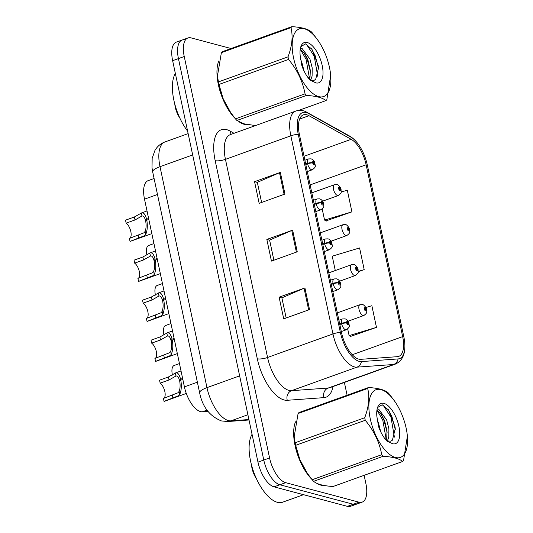 <?xml version="1.0" encoding="UTF-8"?>
<svg xmlns="http://www.w3.org/2000/svg" width="533" height="533" viewBox="0 0 533 533"><rect width="100%" height="100%" fill="white"/><g stroke="black" fill="none" stroke-linecap="round" stroke-linejoin="round"><path stroke-width="0.8" d="M208.003 411.369L202.4 411.776A22.952 10.207 -109.8 0 1 200.475 411.576A22.952 10.207 -109.8 0 1 184.411 386.865L144.51 199.162A22.952 10.207 -109.8 0 1 148.207 180.614L154.084 178.495M320.779 485.123A36.73 16.33 70.2 0 0 323.957 485.436A36.73 16.33 70.2 0 1 320.779 485.123A36.73 16.33 70.2 0 1 316.422 483.111A36.73 16.33 70.2 0 0 320.779 485.123M244.081 124.256A36.73 16.33 70.2 0 0 247.252 124.569A36.73 16.33 70.2 0 1 244.081 124.256A36.73 16.33 70.2 0 1 239.717 122.244A36.73 16.33 70.2 0 0 244.081 124.256M358.702 359.115A24.485 10.887 -109.8 0 1 341.56 332.759L299.446 134.636A24.485 10.887 -109.8 0 1 303.384 114.848A24.485 10.887 -109.8 0 1 308.96 115.694L351.194 139.32A24.485 10.887 -109.8 0 1 366.138 164.764L402.662 336.609A24.485 10.887 -109.8 0 1 398.724 356.397A24.485 10.887 -109.8 0 1 397.391 356.677L360.748 359.329A24.485 10.887 -109.8 0 1 358.702 359.115M359.175 361.354A26.857 11.946 70.2 0 0 361.421 361.587L398.071 358.936A26.857 11.946 70.2 0 0 404.814 343.818A26.857 11.946 70.2 0 0 403.847 336.923L367.324 165.077A26.857 11.946 70.2 0 0 358.323 144.283A26.857 11.946 70.2 0 0 350.927 137.168L308.7 113.542A26.857 11.946 70.2 0 0 298.26 134.316L340.374 332.445A26.857 11.946 70.2 0 0 359.175 361.354M231.082 48.523L191.107 37.896A22.952 10.207 70.2 0 0 187.942 37.956L182.133 40.048A22.952 10.207 70.2 0 0 178.442 58.597L263.775 460.046A22.952 10.207 70.2 0 0 279.845 484.75L353.212 504.265A22.952 10.207 70.2 0 0 356.384 504.198A22.952 10.207 70.2 0 1 353.212 504.265L279.845 484.75A22.952 10.207 70.2 0 1 263.775 460.046L178.442 58.597A22.952 10.207 70.2 0 1 182.133 40.048A22.952 10.207 70.2 0 1 185.304 39.988M261.61 202.453L257.326 182.326L279.512 172.725A6.123 1.612 -12 0 1 280.358 172.392L254.561 181.673L259.165 203.333L284.962 194.052L280.358 172.392M257.346 182.413L254.561 181.673M286.161 317.974L281.884 297.847L304.063 288.246A6.123 1.612 -12 0 1 304.916 287.913L279.119 297.194L283.723 318.854L309.52 309.573L304.916 287.913M281.904 297.934L279.119 297.194M273.882 260.217L269.605 240.083L291.784 230.483A6.123 1.612 -12 0 1 292.637 230.149L266.84 239.43L271.444 261.09L297.241 251.809L292.637 230.149M269.625 240.17L266.84 239.43M295.515 421.81A36.73 16.33 70.2 0 0 311.752 479.234A36.73 16.33 70.2 0 1 295.515 421.81M218.81 60.942A36.73 16.33 70.2 0 0 235.046 118.366A36.73 16.33 70.2 0 1 218.81 60.942M187.942 37.956A22.952 10.207 70.2 0 0 184.245 56.511L269.578 457.954A22.952 10.207 70.2 0 0 285.648 482.665L359.015 502.173A22.952 10.207 70.2 0 0 362.187 502.113A22.952 10.207 70.2 0 0 365.878 483.564L364.126 475.323M347.11 395.246L344.385 382.454M350.621 336.396L376.471 327.375L371.867 305.715L365.851 307.528M326.063 220.875L351.913 211.854L347.309 190.194L341.153 192.04M358.203 271.77L364.192 269.611L359.588 247.952L332.232 256.18L335.284 270.537M364.192 269.611L358.236 271.404M347.703 328.974L349.115 335.597L350.934 336.563M376.471 327.375L349.115 335.597M322.199 208.976L324.557 220.076L326.376 221.042M351.913 211.854L324.557 220.076M182.133 40.048L176.33 42.134A22.952 10.207 70.2 0 0 172.639 60.689L257.972 462.131A22.952 10.207 70.2 0 0 274.035 486.842L347.409 506.35A22.952 10.207 70.2 0 0 350.581 506.29L362.187 502.113M163.564 398.371A8.415 3.744 70.2 0 0 164.81 391.429A8.415 3.744 70.2 0 0 160.173 383.147L159.54 380.176L168.381 376.991L175.73 372.853L181.027 370.948M182.826 379.423L180.814 380.149C181.733 385.812 181.393 390.549 179.781 394.36L178.595 395.679L164.051 401.396A11.479 5.103 -109.8 0 0 164.53 401.276L186.297 393.447M180.714 380.256L179.588 380.662C178.662 377.131 177.429 375.598 175.89 376.051L169.014 379.962L160.173 383.147M176.01 376.005L175.257 373.093C177.462 372.067 179.241 374.099 180.607 379.203L182.626 378.477M164.051 401.396L163.418 398.424L177.982 392.788L179.148 391.395C180.187 388.584 180.381 385.239 179.734 381.355L180.814 380.149M339.801 324.477L341.626 323.824A3.824 0.866 -13.2 0 1 346.723 323.011A1.912 0.853 70.2 0 0 348.049 324.99A1.912 0.853 70.2 0 0 348.615 323.444A1.912 0.853 70.2 0 0 347.276 321.386A1.912 0.853 70.2 0 0 346.69 322.858L347.276 323.058A0.766 0.34 -109.8 0 1 347.403 322.465A0.766 0.34 -109.8 0 1 347.509 322.465A0.766 0.34 -109.8 0 1 348.016 323.178A0.766 0.34 -109.8 0 1 347.922 323.911A0.766 0.34 -109.8 0 1 347.816 323.911A0.766 0.34 -109.8 0 1 347.289 323.118L346.723 323.011M179.588 380.662L180.607 379.203M346.69 322.858A3.824 1.153 169.2 0 0 341.526 323.351A5.736 2.552 -109.8 0 1 342.492 318.947L338.901 320.24M339.701 324.004L341.526 323.351M172.439 375.059A11.479 5.103 -109.8 0 1 174.211 365.451L179.454 363.566M366.537 309.566A3.824 0.866 166.8 0 0 366.557 309.42A3.824 0.866 166.8 0 0 366.058 309.133A1.912 0.853 70.2 0 0 364.732 307.155A1.912 0.853 70.2 0 0 364.159 308.707A1.912 0.853 70.2 0 0 365.498 310.766A1.912 0.853 70.2 0 0 366.091 309.293L365.505 309.093A0.766 0.34 -109.8 0 1 365.378 309.68A0.766 0.34 -109.8 0 1 365.272 309.68A0.766 0.34 -109.8 0 1 364.765 308.967A0.766 0.34 -109.8 0 1 364.858 308.241A0.766 0.34 -109.8 0 1 364.965 308.234A0.766 0.34 -109.8 0 1 365.491 309.027L366.058 309.133M364.905 309.307L365.505 309.093M366.091 309.293A3.824 1.153 -10.8 0 1 366.624 309.733C366.231 311.592 368.356 312.245 363.832 315.516A5.736 2.552 -109.8 0 1 363.046 315.536A5.736 2.552 -109.8 0 1 359.229 310.173A5.736 2.552 -109.8 0 1 359.948 304.723L362.493 304.616C363.08 304.116 366.084 306.928 366.557 309.42M364.872 309.253L365.491 309.027M155.063 358.369A8.415 3.744 70.2 0 0 156.309 351.434A8.415 3.744 70.2 0 0 151.665 343.145L151.039 340.174L159.88 336.996L167.229 332.852L172.525 330.946M174.324 339.421L172.306 340.147C173.232 345.81 172.885 350.547 171.28 354.358L170.094 355.678L155.549 361.394A11.479 5.103 -109.8 0 0 156.022 361.281L177.342 353.612M172.212 340.254L171.086 340.66C170.154 337.129 168.921 335.597 167.389 336.056L160.513 339.961L151.665 343.145M167.509 336.003L166.756 333.092C168.961 332.066 170.74 334.104 172.106 339.201L174.124 338.475M155.549 361.394L154.916 358.423L169.481 352.786L170.647 351.4C171.686 348.589 171.879 345.237 171.233 341.353L172.306 340.147M331.299 284.482L333.125 283.822A3.824 0.866 -13.2 0 1 338.222 283.01A1.912 0.853 70.2 0 0 339.541 284.995A1.912 0.853 70.2 0 0 340.114 283.443A1.912 0.853 70.2 0 0 338.775 281.384A1.912 0.853 70.2 0 0 338.189 282.856L338.768 283.056A0.766 0.34 -109.8 0 1 338.901 282.47A0.766 0.34 -109.8 0 1 339.008 282.463A0.766 0.34 -109.8 0 1 339.514 283.183A0.766 0.34 -109.8 0 1 339.421 283.909A0.766 0.34 -109.8 0 1 339.314 283.909A0.766 0.34 -109.8 0 1 338.781 283.116L338.222 283.01M171.086 340.66L172.106 339.201M338.189 282.856A3.824 1.153 169.2 0 0 333.018 283.349A5.736 2.552 -109.8 0 1 333.991 278.946L330.4 280.245M331.2 284.009L333.018 283.349M146.562 318.368A8.415 3.744 70.2 0 0 147.808 311.432A8.415 3.744 70.2 0 0 143.164 303.144L142.531 300.172L151.379 296.994L158.727 292.85L164.024 290.945M165.823 299.419L163.804 300.146C164.73 305.809 164.384 310.546 162.778 314.357L161.592 315.676L147.041 321.392A11.479 5.103 -109.8 0 0 147.521 321.279L168.841 313.611M163.711 300.259L162.585 300.659C161.652 297.134 160.42 295.595 158.887 296.055L152.012 299.966L143.164 303.144M159.007 296.002L158.254 293.09C160.46 292.064 162.239 294.103 163.604 299.2L165.623 298.473M147.041 321.392L146.415 318.421L160.979 312.791L162.145 311.399C163.185 308.587 163.378 305.236 162.732 301.352L163.804 300.146M322.798 244.48L324.617 243.821A3.824 0.866 -13.2 0 1 329.72 243.015A1.912 0.853 70.2 0 0 331.04 244.993A1.912 0.853 70.2 0 0 331.613 243.441A1.912 0.853 70.2 0 0 330.273 241.382A1.912 0.853 70.2 0 0 329.687 242.855L330.267 243.055A0.766 0.34 -109.8 0 1 330.4 242.468A0.766 0.34 -109.8 0 1 330.507 242.468A0.766 0.34 -109.8 0 1 331.013 243.181A0.766 0.34 -109.8 0 1 330.92 243.907A0.766 0.34 -109.8 0 1 330.813 243.907A0.766 0.34 -109.8 0 1 330.28 243.115L329.72 243.015M162.585 300.659L163.604 299.2M329.687 242.855A3.824 1.153 169.2 0 0 324.517 243.348A5.736 2.552 -109.8 0 1 325.49 238.951L321.892 240.243M322.692 244.007L324.517 243.348M138.06 278.373A8.415 3.744 70.2 0 0 139.3 271.43A8.415 3.744 70.2 0 0 134.662 263.149L134.03 260.177L142.877 256.993L150.226 252.849L155.516 250.943M157.322 259.424L155.303 260.144C156.229 265.814 155.883 270.551 154.277 274.362L153.091 275.674L138.54 281.391A11.479 5.103 -109.8 0 0 139.02 281.277L160.333 273.609M155.21 260.257L154.077 260.664C153.151 257.133 151.918 255.593 150.386 256.053L143.51 259.964L134.662 263.149M150.506 256.007L149.753 253.088C151.952 252.062 153.737 254.101 155.103 259.205L157.122 258.478M138.54 281.391L137.907 278.426L152.478 272.789L153.644 271.397C154.683 268.585 154.876 265.241 154.23 261.357L155.303 260.144M314.29 204.479L316.116 203.819A3.824 0.866 -13.2 0 1 321.219 203.013A1.912 0.853 70.2 0 0 322.538 204.992A1.912 0.853 70.2 0 0 323.111 203.439A1.912 0.853 70.2 0 0 321.772 201.381A1.912 0.853 70.2 0 0 321.186 202.853L321.765 203.053A0.766 0.34 -109.8 0 1 321.899 202.467A0.766 0.34 -109.8 0 1 321.999 202.467A0.766 0.34 -109.8 0 1 322.512 203.18A0.766 0.34 -109.8 0 1 322.412 203.906A0.766 0.34 -109.8 0 1 322.312 203.912A0.766 0.34 -109.8 0 1 321.779 203.12L321.219 203.013M154.077 260.664L155.103 259.205M321.186 202.853A3.824 1.153 169.2 0 0 316.016 203.353A5.736 2.552 -109.8 0 1 316.988 198.949L313.391 200.241M314.19 204.006L316.016 203.353M129.552 238.371A8.415 3.744 70.2 0 0 130.798 231.429A8.415 3.744 70.2 0 0 126.161 223.147L125.528 220.176L134.376 216.991L141.725 212.854L147.015 210.948M148.82 219.423L146.802 220.149C147.721 225.812 147.381 230.549 145.769 234.36L144.59 235.679L130.039 241.396A11.479 5.103 -109.8 0 0 130.518 241.276L151.832 233.607M146.702 220.256L145.576 220.662C144.65 217.131 143.417 215.599 141.878 216.052L135.009 219.962L126.161 223.147M141.998 216.005L141.252 213.093C143.45 212.067 145.236 214.099 146.602 219.203L148.614 218.477M130.039 241.396L129.406 238.424L143.977 232.788L145.143 231.395C146.182 228.584 146.375 225.239 145.722 221.355L146.802 220.149M305.789 164.477L307.614 163.824A3.824 0.866 -13.2 0 1 312.718 163.011A1.912 0.853 70.2 0 0 314.037 164.99A1.912 0.853 70.2 0 0 314.61 163.444A1.912 0.853 70.2 0 0 313.271 161.379A1.912 0.853 70.2 0 0 312.684 162.851L313.264 163.051A0.766 0.34 -109.8 0 1 313.391 162.465A0.766 0.34 -109.8 0 1 313.497 162.465A0.766 0.34 -109.8 0 1 314.01 163.178A0.766 0.34 -109.8 0 1 313.91 163.904A0.766 0.34 -109.8 0 1 313.804 163.911A0.766 0.34 -109.8 0 1 313.277 163.118L312.718 163.011M145.576 220.662L146.602 219.203M312.684 162.851A3.824 1.153 169.2 0 0 307.514 163.351A5.736 2.552 -109.8 0 1 308.487 158.947L304.889 160.24M305.689 164.004L307.514 163.351M163.937 335.057A11.479 5.103 -109.8 0 1 165.71 325.45L170.953 323.564M358.036 269.565A3.824 0.866 166.8 0 0 358.056 269.425A3.824 0.866 166.8 0 0 357.55 269.132A1.912 0.853 70.2 0 0 356.231 267.153A1.912 0.853 70.2 0 0 355.658 268.705A1.912 0.853 70.2 0 0 356.997 270.764A1.912 0.853 70.2 0 0 357.583 269.292L357.003 269.092A0.766 0.34 -109.8 0 1 356.877 269.678A0.766 0.34 -109.8 0 1 356.77 269.678A0.766 0.34 -109.8 0 1 356.257 268.965A0.766 0.34 -109.8 0 1 356.357 268.239A0.766 0.34 -109.8 0 1 356.464 268.239A0.766 0.34 -109.8 0 1 356.99 269.032L357.55 269.132M356.397 269.312L357.003 269.092M357.583 269.292A3.824 1.153 -10.8 0 1 358.123 269.738C357.73 271.59 359.848 272.25 355.331 275.521A5.736 2.552 -109.8 0 1 354.538 275.534A5.736 2.552 -109.8 0 1 350.727 270.171A5.736 2.552 -109.8 0 1 351.447 264.721L353.992 264.615C354.578 264.115 357.583 266.926 358.056 269.425M356.37 269.252L356.99 269.032M155.436 295.062A11.479 5.103 -109.8 0 1 157.208 285.448L162.452 283.563M349.535 229.563A3.824 0.866 166.8 0 0 349.548 229.423A3.824 0.866 166.8 0 0 349.048 229.137A1.912 0.853 70.2 0 0 347.729 227.151A1.912 0.853 70.2 0 0 347.156 228.704A1.912 0.853 70.2 0 0 348.495 230.762A1.912 0.853 70.2 0 0 349.082 229.29L348.502 229.09A0.766 0.34 -109.8 0 1 348.369 229.676A0.766 0.34 -109.8 0 1 348.269 229.683A0.766 0.34 -109.8 0 1 347.756 228.963A0.766 0.34 -109.8 0 1 347.856 228.237A0.766 0.34 -109.8 0 1 347.956 228.237A0.766 0.34 -109.8 0 1 348.489 229.03L349.048 229.137M347.896 229.31L348.502 229.09M349.082 229.29A3.824 1.153 -10.8 0 1 349.615 229.736C349.222 231.589 351.347 232.248 346.83 235.519A5.736 2.552 -109.8 0 1 346.037 235.533A5.736 2.552 -109.8 0 1 342.226 230.169A5.736 2.552 -109.8 0 1 342.946 224.719L345.491 224.62C346.077 224.113 349.082 226.925 349.548 229.423M347.869 229.25L348.489 229.03M146.928 255.06A11.479 5.103 -109.8 0 1 148.707 245.453L153.95 243.561M341.033 189.561A3.824 0.866 166.8 0 0 341.047 189.422A3.824 0.866 166.8 0 0 340.547 189.135A1.912 0.853 70.2 0 0 339.228 187.156A1.912 0.853 70.2 0 0 338.655 188.702A1.912 0.853 70.2 0 0 339.994 190.761A1.912 0.853 70.2 0 0 340.58 189.288L340.001 189.095A0.766 0.34 -109.8 0 1 339.867 189.681A0.766 0.34 -109.8 0 1 339.761 189.681A0.766 0.34 -109.8 0 1 339.255 188.968A0.766 0.34 -109.8 0 1 339.348 188.236A0.766 0.34 -109.8 0 1 339.454 188.236A0.766 0.34 -109.8 0 1 339.987 189.028L340.547 189.135M339.394 189.308L340.001 189.095M340.58 189.288A3.824 1.153 -10.8 0 1 341.113 189.735C340.72 191.594 342.846 192.246 338.328 195.518A5.736 2.552 -109.8 0 1 337.536 195.531A5.736 2.552 -109.8 0 1 333.725 190.168A5.736 2.552 -109.8 0 1 334.444 184.718L336.983 184.618C337.576 184.112 340.58 186.923 341.047 189.422M339.368 189.255L339.987 189.028M252.056 434.322A38.256 17.009 70.2 0 0 254.008 472.851A38.256 17.009 70.2 0 0 277.367 502.299A38.256 17.009 70.2 0 0 282.643 502.199L303.537 494.684M175.35 73.454A38.256 17.009 70.2 0 0 187.603 131.091M406.186 428.325A35.964 15.99 70.2 0 0 394.946 401.615A35.964 15.99 70.2 0 0 374.353 390.596A35.964 15.99 70.2 0 0 370.262 418.778A35.964 15.99 70.2 0 0 393.261 456.681A35.964 15.99 70.2 0 0 407.379 436.181A35.964 15.99 70.2 0 0 406.186 428.325M368.583 387.518A41.321 18.375 70.2 0 0 367.683 388.484L298.087 413.521A41.321 18.375 70.2 0 1 298.986 412.555L368.583 387.518C378.203 388.124 384.693 389.85 388.037 392.688A41.321 18.375 70.2 0 1 389.476 394.28L394.946 401.615M298.087 413.521L294.169 436.78L295.122 442.77L364.719 417.725C368.823 406.899 369.815 397.152 367.683 388.484M364.719 417.725A41.321 18.375 70.2 0 0 364.978 419.005A41.321 18.375 70.2 0 0 365.265 420.284L295.668 445.322L299.946 459.792L307.388 473.411L312.158 479.74A41.321 18.375 70.2 0 0 313.604 481.332C316.982 484.184 323.464 485.909 333.058 486.502L402.655 461.465A41.321 18.375 70.2 0 0 403.554 460.499L407.379 436.181M294.169 436.78L294.263 437.846A35.964 15.99 70.2 0 0 295.455 445.695A35.964 15.99 70.2 0 0 306.695 472.405L307.388 473.411M295.122 442.77A41.321 18.375 70.2 0 0 295.389 444.042A41.321 18.375 70.2 0 0 295.668 445.322M380.715 431.777L378.47 422.916L377.157 419.931M387.451 440.811L388.804 436.96L388.897 428.779L386.658 419.964L378.703 409.211L377.144 409.004M386.212 439.778L386.751 437.7L387.025 431.197L384.613 420.704L381.075 413.928L376.951 410.064L382.774 420.117L386.258 439.638M385.879 439.932L389.283 442.117L384.446 438.079M387.611 440.938L390.869 441.191L392.408 440.131L395.246 428.719L395.053 426.88L388.657 410.124L382.174 404.747L377.591 407.518M390.742 441.231L392.235 440.305M398.904 426.393A21.38 9.507 70.2 0 0 388.164 405.833A21.38 9.507 70.2 0 0 377.497 407.685A21.38 9.507 70.2 0 0 376.884 416.546L378.59 426.653C380.729 432.603 383.487 437.393 386.851 441.024L392.741 443.782A21.38 9.507 70.2 0 0 398.904 426.393M251.489 464.903A14.578 6.483 70.2 0 0 251.962 468.027A14.578 6.483 70.2 0 0 256.486 478.801M392.741 443.782L389.283 442.117M312.158 479.74L381.755 454.702A41.321 18.375 70.2 0 0 383.2 456.288L313.604 481.332M381.755 454.702C379.403 442.15 373.906 430.677 365.265 420.284M402.655 461.465C399.31 458.62 392.821 456.894 383.2 456.288M394.413 437.133L390.962 417.166L383.04 405.013M387.091 432.456L383.8 419.744L380.335 412.948M395.306 429.731L391.988 416.799L388.184 409.477M329.481 67.458A35.964 15.99 70.2 0 0 318.241 40.748A35.964 15.99 70.2 0 0 297.647 29.728A35.964 15.99 70.2 0 0 293.556 57.91A35.964 15.99 70.2 0 0 316.555 95.813A35.964 15.99 70.2 0 0 330.673 75.313A35.964 15.99 70.2 0 0 329.481 67.458M291.877 26.65A41.321 18.375 70.2 0 0 290.978 27.616L221.382 52.654A41.321 18.375 70.2 0 1 222.281 51.688L291.877 26.65C301.498 27.256 307.987 28.982 311.332 31.82A41.321 18.375 70.2 0 1 312.771 33.412L318.241 40.748M221.382 52.654L217.464 75.913L218.423 81.902L288.013 56.858C292.124 46.031 293.11 36.284 290.978 27.616M288.013 56.858A41.321 18.375 70.2 0 0 288.28 58.137A41.321 18.375 70.2 0 0 288.56 59.416L218.963 84.454L223.24 98.925L230.682 112.543L235.459 118.872A41.321 18.375 70.2 0 0 236.899 120.465L243.907 123.809L255.374 125.568M217.464 75.913L217.557 76.979A35.964 15.99 70.2 0 0 218.75 84.827A35.964 15.99 70.2 0 0 229.989 111.537L230.682 112.543M218.423 81.902A41.321 18.375 70.2 0 0 218.683 83.175A41.321 18.375 70.2 0 0 218.963 84.454M304.01 70.909L301.765 62.048L300.452 59.063M310.746 79.943L312.098 76.092L312.198 67.911L309.953 59.096L301.998 48.343L300.439 48.137M309.506 78.911L310.046 76.832L310.319 70.329L307.907 59.836L304.37 53.06L300.246 49.196L306.069 59.25L309.553 78.771M309.173 79.064L312.578 81.249L307.748 77.212M310.906 80.07L314.164 80.323L315.703 79.264L318.541 67.851L318.348 66.012L311.952 49.256L305.469 43.879L300.885 46.651M314.037 80.363L315.529 79.437M322.199 65.526A21.38 9.507 70.2 0 0 311.459 44.965A21.38 9.507 70.2 0 0 300.799 46.817A21.38 9.507 70.2 0 0 300.179 55.679L301.885 65.786C304.023 71.735 306.781 76.525 310.146 80.157L316.036 82.915A21.38 9.507 70.2 0 0 322.199 65.526M174.784 104.035A14.578 6.483 70.2 0 0 175.257 107.16A14.578 6.483 70.2 0 0 179.781 117.933M316.036 82.915L312.578 81.249M298.627 110.424L325.949 100.597A41.321 18.375 70.2 0 0 326.849 99.631L330.673 75.313M235.459 118.872L305.049 93.835A41.321 18.375 70.2 0 0 306.495 95.42L236.899 120.465M305.049 93.835C302.697 81.282 297.201 69.81 288.56 59.416M325.949 100.597C322.605 97.752 316.116 96.027 306.495 95.42M317.708 76.266L314.257 56.298L306.335 44.146M310.386 71.589L307.095 58.877L303.63 52.081M318.601 68.864L315.283 55.932L311.479 48.61M207.064 410.097L202.4 411.776M197.383 382.201L184.411 386.865M157.482 194.498L144.51 199.162M333.012 386.545A38.256 17.009 -109.8 0 1 323.917 397.638L287.274 400.29A38.256 17.009 -109.8 0 1 257.292 358.776L215.179 160.653A7.649 2.012 168 0 0 225.452 159.347L267.566 357.47A30.608 13.611 70.2 0 0 288.986 390.416A30.608 13.611 70.2 0 0 291.551 390.682L328.195 388.031A30.608 13.611 70.2 0 0 329.854 387.678L395.246 364.152A30.608 13.611 -109.8 0 1 393.587 364.499A7.649 6.802 -94.1 0 0 398.071 358.936M215.179 160.653A38.256 17.009 -109.8 0 1 226.612 129.632A38.256 17.009 -109.8 0 1 230.049 131.058L234.04 133.29M230.376 134.609A30.608 13.611 70.2 0 0 225.452 159.347L290.845 135.815A30.608 13.611 -109.8 0 1 295.768 111.084L230.369 134.609M323.917 397.638A7.649 6.802 85.9 0 1 328.195 388.031L393.587 364.499L356.943 367.15A30.608 13.611 -109.8 0 1 354.378 366.884A30.608 13.611 -109.8 0 1 332.958 333.938A7.649 2.012 -12 0 1 340.374 332.445M361.421 361.587A7.649 6.802 -94.1 0 1 356.943 367.15L291.551 390.682A7.649 6.802 85.9 0 0 287.274 400.29M350.927 137.168A7.649 6.103 -60.8 0 0 349.555 136.028L305.402 111.47C302.091 110.131 298.88 109.998 295.768 111.084M308.7 113.542A7.649 6.103 -60.8 0 0 307.321 112.403M298.26 134.316A7.649 2.012 168 0 0 290.845 135.815L332.958 333.938L267.566 357.47A7.649 2.012 168 0 1 257.292 358.776M184.245 56.511L172.639 60.689M269.578 457.954L257.972 462.131M285.648 482.665L274.035 486.842M359.015 502.173L347.409 506.35M231.369 134.256A7.649 6.103 119.2 0 1 230.049 131.058M366.138 164.764L310.133 184.911M351.194 139.32L304.05 156.282M308.96 115.694L299.633 119.052M402.662 336.609L352.253 354.745M291.784 230.483L296.388 252.122M304.063 288.246L308.66 309.88M279.512 172.725L284.109 194.358M192.673 154.936L160.007 166.689A15.304 4.031 168 0 0 152.685 171.906L152.005 167.795L152.172 158.328L154.943 150.426C157.282 146.408 160.613 143.584 164.93 141.958A30.608 13.611 70.2 0 0 160.007 166.689L206.971 387.631A30.608 13.611 70.2 0 0 228.397 420.577A30.608 13.611 70.2 0 0 230.956 420.843L247.898 414.747M239.637 375.878L206.971 387.631A15.304 4.031 168 0 0 199.642 392.841L152.685 171.906M249.011 419.991L227.711 421.53A15.304 13.605 -94.1 0 0 230.956 420.843L248.918 419.544M341.307 331.573L346.383 329.747A5.736 2.552 -109.8 0 1 345.591 329.76A5.736 2.552 -109.8 0 1 341.626 323.824M172.266 395.239L172.892 398.211M179.148 391.395L179.781 394.36M168.381 376.991L169.014 379.962M332.805 291.571L337.875 289.745A5.736 2.552 -109.8 0 1 337.089 289.765A5.736 2.552 -109.8 0 1 333.125 283.822M163.758 355.238L164.391 358.209M170.647 351.4L171.28 354.358M159.88 336.996L160.513 339.961M324.304 251.576L329.374 249.75A5.736 2.552 -109.8 0 1 328.581 249.764A5.736 2.552 -109.8 0 1 324.617 243.821M155.256 315.243L155.889 318.214M162.145 311.399L162.778 314.357M151.379 296.994L152.012 299.966M315.803 211.574L320.873 209.749A5.736 2.552 -109.8 0 1 320.08 209.762A5.736 2.552 -109.8 0 1 316.116 203.819M146.755 275.241L147.388 278.213M153.644 271.397L154.277 274.362M142.877 256.993L143.51 259.964M307.301 171.573L312.371 169.747A5.736 2.552 -109.8 0 1 311.578 169.761A5.736 2.552 -109.8 0 1 307.614 163.824M138.254 235.24L138.886 238.211M145.143 231.395L145.769 234.36M134.376 216.991L135.009 219.962M358.323 144.283C355.671 140.605 352.746 137.854 349.555 136.028M404.814 343.818C405.446 354.245 402.255 361.021 395.246 364.152M227.711 421.53L221.395 420.923C209.662 416.166 202.413 406.806 199.642 392.841M164.93 141.958L188.136 133.603M346.383 329.747C350.767 326.296 349.095 326.436 348.829 322.731C348.042 320.633 346.776 319.334 345.038 318.847L342.492 318.947M337.329 312.858L359.948 304.723M348.069 321.192L363.832 315.516M337.875 289.745C342.266 286.301 340.594 286.434 340.327 282.73C339.541 280.631 338.275 279.332 336.536 278.846L333.991 278.946M329.374 249.75C333.765 246.299 332.092 246.433 331.819 242.735C331.04 240.63 329.774 239.337 328.035 238.844L325.49 238.951M320.873 209.749C325.263 206.298 323.591 206.431 323.318 202.733C322.532 200.628 321.272 199.335 319.527 198.842L316.988 198.949M312.371 169.747C316.762 166.296 315.083 166.436 314.816 162.732C314.03 160.626 312.771 159.334 311.025 158.847L308.487 158.947M328.828 272.856L351.447 264.721M339.568 281.191L355.331 275.521M320.326 232.861L342.946 224.719M331.06 241.196L346.83 235.519M311.825 192.859L334.444 184.718M322.558 201.194L338.328 195.518"/></g></svg>
